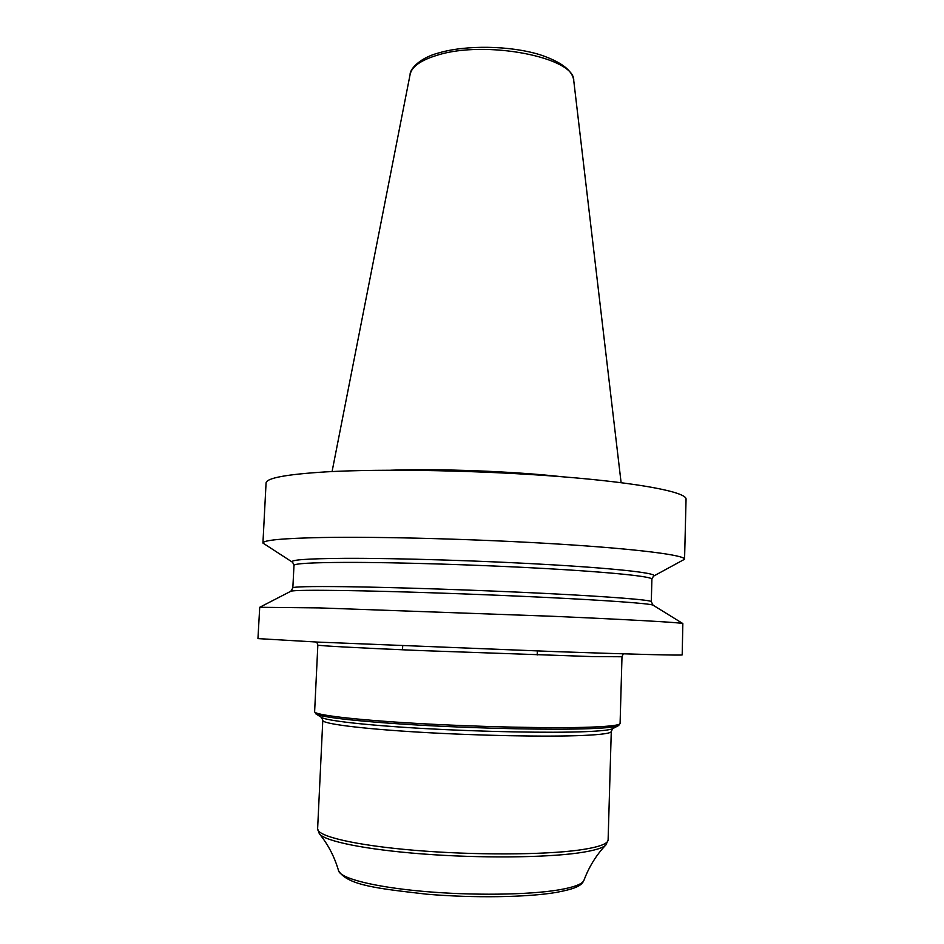<?xml version="1.0" encoding="UTF-8"?>
<svg xmlns="http://www.w3.org/2000/svg" width="944" height="944" viewBox="0 0 944 944"><rect width="100%" height="100%" fill="white"/><g stroke="black" fill="none" stroke-linecap="round" stroke-linejoin="round"><path stroke-width="1.42" d="M653.72 576.041L684.565 559.249L686.052 499.175C686.795 492.213 640.079 482.939 561.232 476.685C482.561 470.419 383.594 468.531 325.668 471.894C286.162 474.36 266.291 478.077 266.066 483.045L262.928 543.06L292.392 562.164M684.565 559.249C685.238 555.202 638.25 549.042 559.013 544.11C479.953 539.189 380.55 536.487 322.506 537.514C282.905 538.316 263.057 540.157 262.928 543.06M682.193 654.9C682.772 655.549 635.347 654.393 555.473 651.62L317.455 642.085L257.948 638.604L259.718 607.287L319.107 607.901L552.736 616.29C631.796 619.736 680.707 622.556 682.842 623.547L682.193 654.9M653.413 576.218C659.62 573.598 622.533 568.996 554.246 564.925C486.16 560.842 397.212 558.081 344.926 558.329C306.021 558.624 288.604 559.957 292.687 562.353L293.973 565.421C294.162 563.544 311.614 562.53 346.318 562.388C396.126 562.282 479.446 564.819 545.774 568.559C612.243 572.3 652.398 576.583 651.903 579.168L653.413 576.218M562.211 476.755C513.607 471.351 440.128 468.531 391.253 470.195M290.669 591.333L290.894 591.227C293.431 590.295 310.942 590.071 343.427 590.519C392.551 591.251 474.03 593.977 540.523 597.163C607.145 600.36 649.838 603.523 652.988 605.128L682.842 623.547M332.076 471.552L410.156 74.234C411.903 66.517 420.93 60.18 437.237 55.224C485.358 39.766 575.002 57.324 573.74 80.511L621.105 482.655M653.024 605.151L651.301 601.67C651.761 600.03 611.535 596.726 544.936 593.41C478.478 590.106 395.04 587.321 345.185 586.696C310.446 586.295 293.006 586.696 292.841 587.9L290.858 591.239L259.718 607.287M623.276 653.838L621.99 656.753L592.643 656.599L419.691 650.534C357.351 647.903 317.314 645.696 317.845 645.071L316.783 642.062M317.845 645.071L314.623 711.682C313.974 714.891 354.059 719.8 416.658 723.399C479.115 726.998 553.125 728.52 590.496 727.151C610.143 726.396 620.007 725.157 620.09 723.411L621.99 656.753M620.09 723.411L618.674 725.523C616.361 726.963 606.709 728.013 589.717 728.662C553.798 730.019 484.071 728.697 423.219 725.346C362.284 721.983 320.016 717.239 315.874 713.888L314.623 711.682M316.287 714.148L321.314 717.298C325.515 720.65 366.319 725.322 424.835 728.579C483.269 731.836 550.187 733.063 584.879 731.683C601.293 731.01 610.662 729.948 612.986 728.508L618.237 725.747M612.68 728.674L611.275 731.447C611.193 733.276 601.741 734.609 582.932 735.459C547.437 737.004 477.735 735.671 418.959 732.166C360.065 728.662 322.187 723.718 322.789 720.366L321.609 717.499M608.113 839.924C607.96 843.936 598.39 847.311 579.392 850.025C543.52 855.028 473.215 855.288 414.062 850.273C354.779 845.281 316.818 836.16 317.621 828.761L319.343 833.788C324.63 841.151 365.257 849.588 422.416 853.942C479.481 858.32 544.369 857.754 578.365 852.951C593.929 850.733 603.145 848.007 606.013 844.797L608.113 839.924L611.275 731.447M606.013 844.797C596.466 854.757 589.127 866.557 583.994 880.197C582.625 883.997 574.271 887.218 558.942 889.862C528.746 894.983 471.587 895.714 422.629 891.313C373.588 886.923 340.288 878.286 338.577 870.769C334.554 856.904 328.217 844.679 319.579 834.083M410.156 74.234C409.637 70.47 418.039 58.304 438.807 52.899C466.277 44.828 510.173 45.572 539.697 54.646C571.203 65.042 573.232 76.665 573.74 80.511M292.841 587.9L293.973 565.421M651.301 601.67L651.903 579.168M583.958 880.292C581.551 885.838 575.757 888.693 556.335 892.41C527.2 897.366 473.617 898.192 426.653 894.18C378.898 888.623 347.958 885.578 338.601 870.864M537.325 650.971L537.195 654.971M402.699 645.802L402.522 649.802M322.789 720.366L317.621 828.761"/></g></svg>
